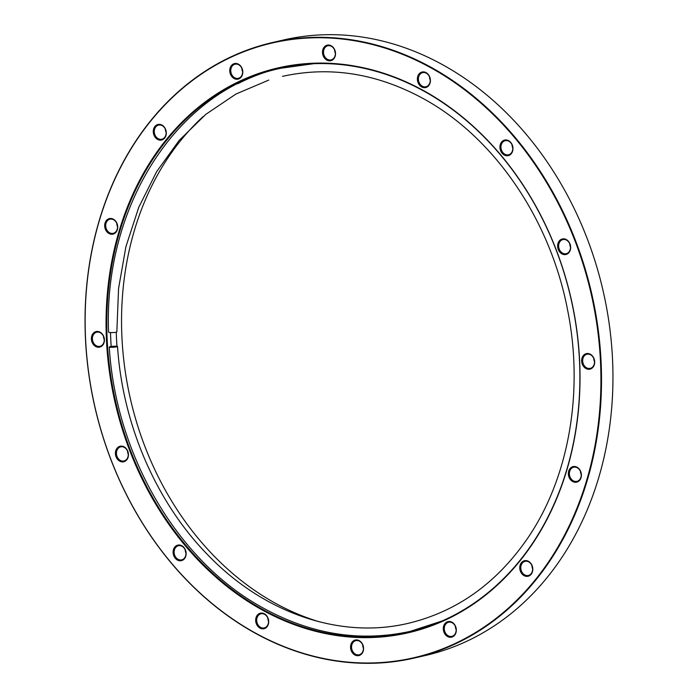 <?xml version="1.0" encoding="UTF-8"?>
<svg xmlns="http://www.w3.org/2000/svg" width="698" height="698" viewBox="0 0 698 698"><rect width="100%" height="100%" fill="white"/><g stroke="black" fill="none" stroke-linecap="round" stroke-linejoin="round"><path stroke-width="1.05" d="M579.637 361.014A289.827 233.856 77 0 1 356.573 637.449A289.827 233.856 77 0 1 106.445 339.734A289.827 233.856 77 0 1 329.5 63.291A289.827 233.856 77 0 1 579.637 361.014M107.169 339.682A289.312 233.437 -103 0 0 408.19 632.248A289.312 233.437 -103 0 0 579.506 360.927A289.312 233.437 -103 0 0 278.485 68.352A289.312 233.437 -103 0 0 107.169 339.682M319.536 621.857A285.168 230.096 77 0 1 121.932 337.213A285.168 230.096 77 0 1 203.231 116.479M414.071 658.101L425.518 655.466A315.819 254.822 -103 0 0 612.53 359.278A315.819 254.822 -103 0 0 283.929 39.899L272.482 42.534A315.819 254.822 77 0 1 601.091 361.913A315.819 254.822 77 0 1 414.071 658.101A315.819 254.822 77 0 1 85.47 338.722A315.819 254.822 77 0 1 272.482 42.534M600.507 361.948A315.409 254.491 -103 0 0 328.304 37.954A315.409 254.491 -103 0 0 85.566 338.792A315.409 254.491 -103 0 0 357.769 662.786A315.409 254.491 -103 0 0 600.507 361.948M128.275 454.276A7.25 5.846 77 0 1 127.525 451.1A7.25 5.846 77 0 1 127.516 451.004M128.441 454.302A7.975 6.43 77 0 1 122.307 461.91A7.975 6.43 77 0 1 115.423 453.717A7.975 6.43 77 0 1 121.565 446.109A7.975 6.43 77 0 1 128.441 454.302M116.435 453.648A7.25 5.846 -103 0 0 123.974 460.977A7.25 5.846 -103 0 0 128.266 454.18A7.25 5.846 -103 0 0 120.728 446.851A7.25 5.846 -103 0 0 116.435 453.648M185.965 553.165A7.25 5.846 77 0 1 185.214 549.98A7.25 5.846 77 0 1 185.206 549.884M186.13 553.191A7.975 6.43 77 0 1 179.997 560.791A7.975 6.43 77 0 1 173.113 552.607A7.975 6.43 77 0 1 179.246 544.998A7.975 6.43 77 0 1 186.13 553.191M174.125 552.537A7.25 5.846 -103 0 0 181.663 559.866A7.25 5.846 -103 0 0 185.956 553.069A7.25 5.846 -103 0 0 178.418 545.74A7.25 5.846 -103 0 0 174.125 552.537M268.529 621.22A7.25 5.846 77 0 1 267.779 618.035A7.25 5.846 77 0 1 267.77 617.939M268.695 621.246A7.975 6.43 77 0 1 262.561 628.846A7.975 6.43 77 0 1 255.677 620.662A7.975 6.43 77 0 1 261.82 613.053A7.975 6.43 77 0 1 268.695 621.246M256.69 620.592A7.25 5.846 -103 0 0 264.228 627.921A7.25 5.846 -103 0 0 268.521 621.124A7.25 5.846 -103 0 0 260.982 613.795A7.25 5.846 -103 0 0 256.69 620.592M363.405 648.076A7.25 5.846 77 0 1 362.655 644.9A7.25 5.846 77 0 1 362.646 644.804M363.571 648.102A7.975 6.43 77 0 1 357.437 655.71A7.975 6.43 77 0 1 350.553 647.517A7.975 6.43 77 0 1 356.695 639.909A7.975 6.43 77 0 1 363.571 648.102M351.565 647.447A7.25 5.846 -103 0 0 359.104 654.776A7.25 5.846 -103 0 0 363.396 647.98A7.25 5.846 -103 0 0 355.858 640.651A7.25 5.846 -103 0 0 351.565 647.447M456.143 629.657A7.25 5.846 77 0 1 455.393 626.472A7.25 5.846 77 0 1 455.393 626.376M456.318 629.683A7.975 6.43 77 0 1 450.175 637.283A7.975 6.43 77 0 1 443.3 629.099A7.975 6.43 77 0 1 449.433 621.49A7.975 6.43 77 0 1 456.318 629.683M444.303 629.029A7.25 5.846 -103 0 0 451.85 636.358A7.25 5.846 -103 0 0 456.143 629.561A7.25 5.846 -103 0 0 448.596 622.232A7.25 5.846 -103 0 0 444.303 629.029M532.626 568.757A7.25 5.846 77 0 1 531.876 565.572A7.25 5.846 77 0 1 531.876 565.476M532.801 568.783A7.975 6.43 77 0 1 526.667 576.382A7.975 6.43 77 0 1 519.783 568.198A7.975 6.43 77 0 1 525.917 560.59A7.975 6.43 77 0 1 532.801 568.783M520.795 568.128A7.25 5.846 -103 0 0 528.334 575.457A7.25 5.846 -103 0 0 532.626 568.661A7.25 5.846 -103 0 0 525.088 561.332A7.25 5.846 -103 0 0 520.795 568.128M581.216 474.649A7.25 5.846 77 0 1 580.466 471.473A7.25 5.846 77 0 1 580.466 471.368M581.39 474.675A7.975 6.43 77 0 1 575.248 482.283A7.975 6.43 77 0 1 568.373 474.09A7.975 6.43 77 0 1 574.506 466.482A7.975 6.43 77 0 1 581.39 474.675M569.376 474.021A7.25 5.846 -103 0 0 576.923 481.35A7.25 5.846 -103 0 0 581.216 474.553A7.25 5.846 -103 0 0 573.669 467.224A7.25 5.846 -103 0 0 569.376 474.021M594.504 361.66A7.25 5.846 77 0 1 593.762 358.484A7.25 5.846 77 0 1 593.754 358.388M594.679 361.686A7.975 6.43 77 0 1 588.545 369.294A7.975 6.43 77 0 1 581.661 361.102A7.975 6.43 77 0 1 587.795 353.502A7.975 6.43 77 0 1 594.679 361.686M582.673 361.032A7.25 5.846 -103 0 0 590.211 368.361A7.25 5.846 -103 0 0 594.504 361.564A7.25 5.846 -103 0 0 586.966 354.235A7.25 5.846 -103 0 0 582.673 361.032M570.484 246.996A7.25 5.846 77 0 1 569.734 243.82A7.25 5.846 77 0 1 569.725 243.724M570.65 247.022A7.975 6.43 77 0 1 564.516 254.63A7.975 6.43 77 0 1 557.632 246.438A7.975 6.43 77 0 1 563.775 238.838A7.975 6.43 77 0 1 570.65 247.022M558.644 246.368A7.25 5.846 -103 0 0 566.183 253.697A7.25 5.846 -103 0 0 570.475 246.9A7.25 5.846 -103 0 0 562.937 239.571A7.25 5.846 -103 0 0 558.644 246.368M512.794 148.116A7.25 5.846 77 0 1 512.044 144.931A7.25 5.846 77 0 1 512.035 144.835M512.96 148.142A7.975 6.43 77 0 1 506.827 155.741A7.975 6.43 77 0 1 499.943 147.548A7.975 6.43 77 0 1 506.085 139.949A7.975 6.43 77 0 1 512.96 148.142M500.955 147.487A7.25 5.846 -103 0 0 508.493 154.816A7.25 5.846 -103 0 0 512.786 148.02A7.25 5.846 -103 0 0 505.247 140.682A7.25 5.846 -103 0 0 500.955 147.487M430.23 80.061A7.25 5.846 77 0 1 429.479 76.876A7.25 5.846 77 0 1 429.471 76.78M430.396 80.087A7.975 6.43 77 0 1 424.262 87.686A7.975 6.43 77 0 1 417.378 79.502A7.975 6.43 77 0 1 423.512 71.894A7.975 6.43 77 0 1 430.396 80.087M418.39 79.432A7.25 5.846 -103 0 0 425.928 86.761A7.25 5.846 -103 0 0 430.221 79.965A7.25 5.846 -103 0 0 422.683 72.636A7.25 5.846 -103 0 0 418.39 79.432M335.354 53.196A7.25 5.846 77 0 1 334.604 50.02A7.25 5.846 77 0 1 334.595 49.924M335.52 53.223A7.975 6.43 77 0 1 329.386 60.831A7.975 6.43 77 0 1 322.502 52.638A7.975 6.43 77 0 1 328.636 45.038A7.975 6.43 77 0 1 335.52 53.223M323.514 52.568A7.25 5.846 -103 0 0 331.053 59.897A7.25 5.846 -103 0 0 335.345 53.1A7.25 5.846 -103 0 0 327.807 45.771A7.25 5.846 -103 0 0 323.514 52.568M242.607 71.624A7.25 5.846 77 0 1 241.857 68.439A7.25 5.846 77 0 1 241.857 68.343M242.782 71.65A7.975 6.43 77 0 1 236.648 79.249A7.975 6.43 77 0 1 229.764 71.065A7.975 6.43 77 0 1 235.898 63.457A7.975 6.43 77 0 1 242.782 71.65M230.776 70.995A7.25 5.846 -103 0 0 238.315 78.324A7.25 5.846 -103 0 0 242.607 71.528A7.25 5.846 -103 0 0 235.06 64.19A7.25 5.846 -103 0 0 230.776 70.995M166.124 132.524A7.25 5.846 77 0 1 165.374 129.339A7.25 5.846 77 0 1 165.374 129.243M166.299 132.55A7.975 6.43 77 0 1 160.156 140.15A7.975 6.43 77 0 1 153.281 131.966A7.975 6.43 77 0 1 159.414 124.357A7.975 6.43 77 0 1 166.299 132.55M154.284 131.896A7.25 5.846 -103 0 0 161.831 139.225A7.25 5.846 -103 0 0 166.124 132.428A7.25 5.846 -103 0 0 158.577 125.09A7.25 5.846 -103 0 0 154.284 131.896M117.534 226.632A7.25 5.846 77 0 1 116.784 223.447A7.25 5.846 77 0 1 116.784 223.351M117.709 226.649A7.975 6.43 77 0 1 111.575 234.258A7.975 6.43 77 0 1 104.691 226.065A7.975 6.43 77 0 1 110.825 218.465A7.975 6.43 77 0 1 117.709 226.649M105.703 225.995A7.25 5.846 -103 0 0 113.242 233.333A7.25 5.846 -103 0 0 117.534 226.527A7.25 5.846 -103 0 0 109.987 219.198A7.25 5.846 -103 0 0 105.703 225.995M104.246 339.612A7.25 5.846 77 0 1 103.496 336.436A7.25 5.846 77 0 1 103.496 336.34M104.412 339.638A7.975 6.43 77 0 1 98.278 347.246A7.975 6.43 77 0 1 91.394 339.054A7.975 6.43 77 0 1 97.537 331.445A7.975 6.43 77 0 1 104.412 339.638M92.406 338.984A7.25 5.846 -103 0 0 99.954 346.313A7.25 5.846 -103 0 0 104.238 339.516A7.25 5.846 -103 0 0 96.699 332.187A7.25 5.846 -103 0 0 92.406 338.984M116.967 346.278A285.168 230.096 77 0 1 116.505 338.46A285.168 230.096 77 0 1 116.269 332.204M313.847 63.675L280.666 68.273C178.103 89.676 103.496 204.689 108.565 332.091A4.144 0.593 -1.5 0 0 111.462 332.588A4.144 0.593 -1.5 0 0 116.086 332.248A4.144 0.593 -1.5 0 0 116.845 331.882L118.564 288.518L125.928 246.647L138.736 207.358L156.649 171.647L179.212 140.368L205.884 114.289L235.985 94.021L268.756 80.087M110.022 346.714A4.144 0.471 176.1 0 1 114.638 346.217A4.144 0.471 176.1 0 1 117.534 346.47A4.144 0.471 176.1 0 1 116.775 346.801A4.144 0.471 176.1 0 1 112.16 347.29A4.144 0.471 176.1 0 1 109.263 347.037A4.144 0.471 176.1 0 1 110.022 346.714M409.979 631.83A289.312 233.437 77 0 1 364.958 636.201M111.183 346.505A289.312 233.437 77 0 1 110.746 338.862A289.312 233.437 77 0 1 110.502 332.553M237.852 83.699A289.312 233.437 77 0 1 280.273 67.95M442.035 621.011L410.188 631.367C357.995 642.745 306.797 633.714 256.585 604.276C174.91 556.568 115.641 452.897 109.263 347.037M117.534 346.47C122.569 424.436 156.169 502.115 207.489 554.57C263.827 613.35 340.563 639.464 408.33 623.297C456.693 611.675 496.365 583.476 527.339 538.699C568.687 478.584 584.034 392.407 567.753 310.802C550.635 219.791 494.385 137.305 423.32 98.627C376.833 73.334 329.892 65.9 282.516 76.352"/></g></svg>
